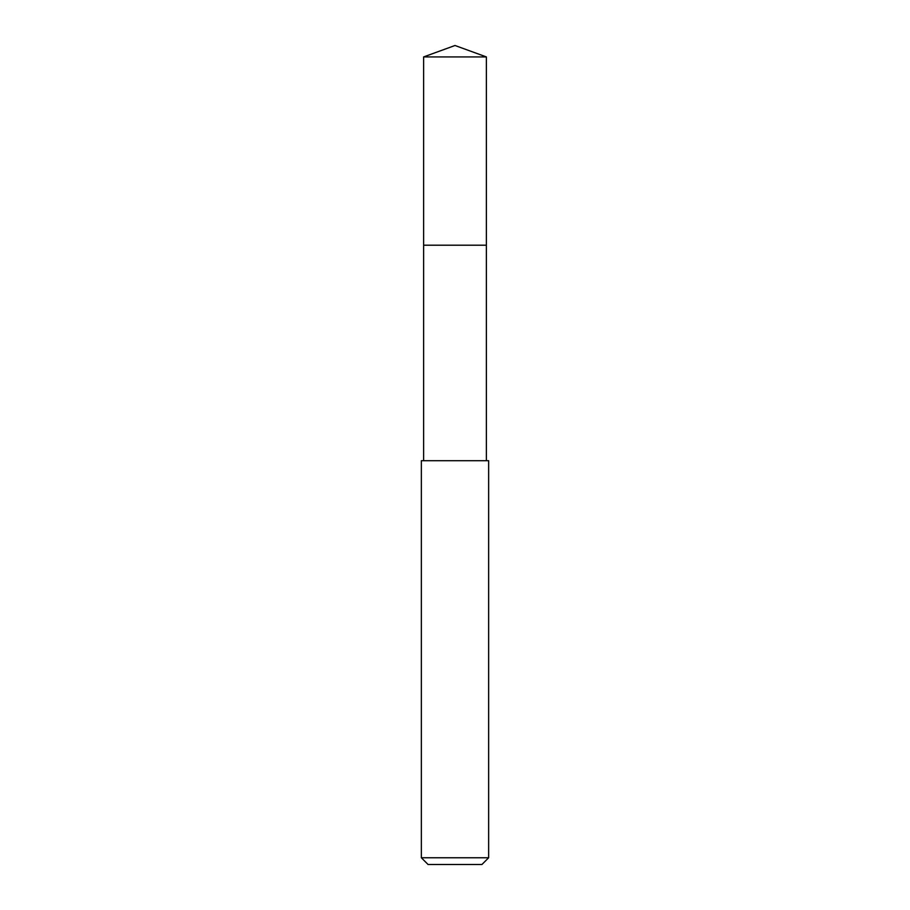 <?xml version="1.0" encoding="UTF-8"?>
<svg xmlns="http://www.w3.org/2000/svg" width="910" height="910" viewBox="0 0 910 910"><rect width="100%" height="100%" fill="white"/><g stroke="black" fill="none" stroke-linecap="round" stroke-linejoin="round"><path stroke-width="1.36" d="M486.384 460.71L486.384 56.92L423.616 56.92L423.616 245.2L486.384 245.2L423.616 245.2L423.616 56.92L455 45.5L423.616 56.92M455 460.71L421.353 460.71L421.353 857.766L488.647 857.766L488.647 460.71L455 460.71M421.353 857.766L428.075 864.5L481.925 864.5L488.647 857.766M455 45.5L486.384 56.92M423.616 460.71L423.616 245.2"/></g></svg>
